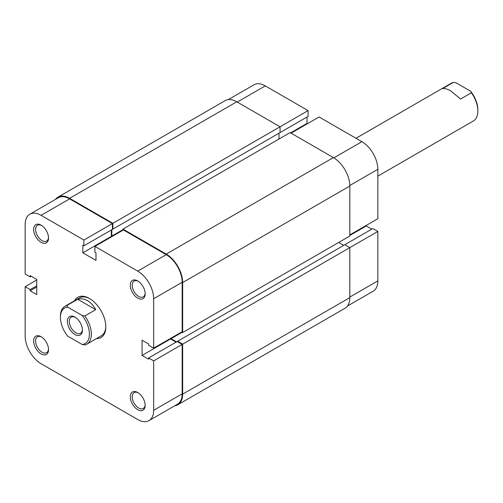 <?xml version="1.0" encoding="UTF-8"?>
<svg xmlns="http://www.w3.org/2000/svg" width="503" height="503" viewBox="0 0 503 503"><rect width="100%" height="100%" fill="white"/><g stroke="black" fill="none" stroke-linecap="round" stroke-linejoin="round"><path stroke-width="0.75" d="M55.531 199.37A23.232 13.411 60 0 1 57.983 197.163A23.232 13.411 60 0 1 69.596 198.314L112.886 223.307L112.886 229.11L112.402 228.827M57.983 197.163L225.149 100.65A23.232 13.411 60 0 1 236.762 101.801L69.596 198.314M228.287 99.625L253.996 84.787A22.547 13.015 60 0 1 265.27 85.9L308.075 110.616L112.886 223.307M112.886 229.11L280.052 132.597L280.052 126.794L236.762 101.801M111.823 229.72L111.823 236.083L122.939 229.664M278.989 133.207L278.989 139.01M112.307 236.36L111.823 236.083M333.395 157.59L166.229 254.097A23.232 13.411 60 0 1 182.652 282.554L182.652 332.54L349.818 236.026L349.818 186.041A23.232 13.411 60 0 0 333.395 157.59L290.105 132.597L122.939 229.104L122.939 230.223M166.229 254.097L122.939 229.104M182.652 332.54L181.684 331.98M182.168 332.257L171.058 338.676L171.058 338.117M176.566 341.851L171.058 338.676M343.731 245.345L338.708 242.44M349.818 297.619L182.652 394.126A23.232 13.411 60 0 1 177.842 404.764L345.008 308.251A23.232 13.411 60 0 0 349.818 297.619L349.818 247.627L344.794 244.728L177.628 341.241L177.628 341.801M349.818 297.059L377.841 280.881L377.841 231.449L182.652 344.14L177.628 341.241M182.652 394.126L182.652 344.14M177.842 404.764A23.232 13.411 60 0 1 174.704 405.783M349.818 234.907L377.841 218.73L377.841 169.304L349.811 185.488M279.567 132.874L308.075 116.419L308.075 110.616M307.496 123.669L307.012 123.392L307.012 117.029M291.067 133.15L319.091 116.973L361.896 141.689A22.547 13.015 60 0 1 377.841 169.304M371.755 229.167L366.247 225.985L366.247 225.426M377.841 231.449L372.817 228.551L344.794 244.728M377.841 280.881A22.547 13.015 60 0 1 373.169 291.199L347.46 306.044M349.818 235.467L366.247 225.985M290.583 132.874L307.012 123.392M82.448 330.138A10.657 6.155 60 0 1 74.916 334.489A10.657 6.155 60 0 1 67.377 321.436A10.657 6.155 60 0 1 74.916 317.085A10.657 6.155 60 0 1 82.448 330.138M75.412 317.393A9.293 5.363 -120 0 0 71.231 317.179A9.293 5.363 -120 0 0 69.307 321.436A9.293 5.363 -120 0 0 73.363 330.785A9.293 5.363 -120 0 0 80.524 333.275A9.293 5.363 -120 0 0 82.435 329.553M66.868 305.522L67.685 307.107A20.497 11.833 -120 0 0 60.417 317.418L60.417 316.305A21.862 12.625 60 0 1 64.95 306.296A21.862 12.625 60 0 1 66.868 305.522L77.688 299.272C80.901 298.342 84.158 298.807 87.472 300.681C90.773 302.63 93.52 305.629 95.715 309.678L84.894 315.928A21.862 12.625 60 0 1 86.812 344.165A21.862 12.625 60 0 1 84.894 344.939L82.146 344.467A20.497 11.833 -120 0 0 89.408 334.155A20.497 11.833 -120 0 0 82.146 315.456L84.894 315.928M377.841 176.138L473.323 121.016A21.862 12.625 -120 0 0 477.85 111.006A21.862 12.625 -120 0 0 471.405 92.778L460.578 99.028L450.795 90.924C447.494 89.044 444.746 88.27 442.552 88.622L453.379 82.373A21.862 12.625 -120 0 0 451.455 83.146L355.979 138.268M471.405 92.778L470.588 91.194A20.497 11.833 60 0 1 477.85 109.893L477.85 111.006M60.417 317.418A20.497 11.833 -120 0 0 67.685 336.117L82.146 344.467M67.685 307.107L82.146 315.456M470.588 91.194L456.127 82.844L453.379 82.373M77.688 299.272L95.715 309.678M74.551 300.75A23.232 13.411 60 0 1 89.408 298.449L89.408 298.449A23.232 13.411 60 0 1 105.831 326.906A23.232 13.411 60 0 1 96.413 338.62M86.812 344.165L101.304 335.797A21.862 12.625 -120 0 0 105.825 326.334M41.095 336.721L41.095 336.721A10.525 6.074 60 0 1 48.533 349.61A10.525 6.074 60 0 1 41.095 353.905A10.525 6.074 60 0 1 33.651 341.021A10.525 6.074 60 0 1 41.095 336.721M41.592 337.029A9.155 5.288 -120 0 0 37.48 336.828A9.155 5.288 -120 0 0 36.078 344.165A9.155 5.288 -120 0 0 42.057 352.232A9.155 5.288 -120 0 0 46.641 352.685A9.155 5.288 -120 0 0 48.514 349.025M41.095 225.149L41.095 225.149A10.525 6.074 60 0 1 48.533 238.032A10.525 6.074 60 0 1 41.095 242.327A10.525 6.074 60 0 1 33.651 229.443A10.525 6.074 60 0 1 41.095 225.149M41.592 225.457A9.155 5.288 -120 0 0 37.48 225.25A9.155 5.288 -120 0 0 36.078 232.587A9.155 5.288 -120 0 0 42.057 240.654A9.155 5.288 -120 0 0 46.641 241.107A9.155 5.288 -120 0 0 48.514 237.447M137.721 392.51L137.721 392.51A10.525 6.074 60 0 1 145.16 405.399A10.525 6.074 60 0 1 137.721 409.694A10.525 6.074 60 0 1 130.283 396.804A10.525 6.074 60 0 1 137.721 392.51M138.218 392.818A9.155 5.288 -120 0 0 134.112 392.617A9.155 5.288 -120 0 0 132.704 399.954A9.155 5.288 -120 0 0 138.69 408.021A9.155 5.288 -120 0 0 143.267 408.474A9.155 5.288 -120 0 0 145.147 404.808M137.721 280.932L137.721 280.932A10.525 6.074 60 0 1 145.16 293.821A10.525 6.074 60 0 1 137.721 298.116A10.525 6.074 60 0 1 130.283 285.232A10.525 6.074 60 0 1 137.721 280.932M138.218 281.24A9.155 5.288 -120 0 0 134.112 281.039A9.155 5.288 -120 0 0 132.704 288.376A9.155 5.288 -120 0 0 138.69 296.443A9.155 5.288 -120 0 0 143.267 296.896A9.155 5.288 -120 0 0 145.147 293.236M153.667 410.303L153.667 360.877L182.168 344.423L182.168 393.849A22.547 13.015 60 0 1 177.502 404.173L148.995 420.627A22.547 13.015 -120 0 0 153.667 410.303L182.168 393.849M153.667 348.158L153.667 298.732A22.547 13.015 -120 0 0 137.721 271.117L94.916 246.401L123.417 229.946L166.229 254.656A22.547 13.015 60 0 1 182.168 282.271L182.168 331.703L153.667 348.158L148.643 345.259L148.643 344.033L142.072 340.235L142.072 355.414L148.643 359.205L148.643 357.979L153.667 360.877M148.995 420.627A22.547 13.015 -120 0 1 137.721 419.515L41.095 363.726A22.547 13.015 -120 0 1 25.15 336.111L25.15 286.679L30.174 289.583L30.174 290.809L36.744 294.601L36.744 279.429L30.174 275.638L30.174 276.864L25.15 273.959L25.15 224.533A22.547 13.015 -120 0 1 29.822 214.209L58.323 197.754A22.547 13.015 60 0 1 69.596 198.867L112.402 223.584L112.402 229.387L83.9 245.841L82.838 245.231L82.838 252.814L95.979 260.403L95.979 252.814L94.916 252.204L94.916 246.401M89.899 298.744A21.862 12.625 -120 0 0 79.443 297.927L64.95 306.296M111.339 229.997L111.339 236.36L111.823 236.636M170.574 338.393L170.574 338.953L176.081 342.134M148.643 357.979L177.144 341.518L182.168 344.423M112.402 223.584L83.9 240.044L83.9 245.841M83.9 240.044L41.095 215.328A22.547 13.015 -120 0 0 29.822 214.209M25.15 286.679L36.744 279.989M31.236 276.248L30.174 276.864M36.744 287.018L30.174 290.809M36.744 285.786L30.174 289.583M111.339 236.36L82.838 252.814M170.574 338.953L142.072 355.414M349.818 186.041L182.652 282.554M265.27 85.9L237.246 102.078M333.866 157.873L361.896 141.689M137.721 271.117L166.229 254.656M69.596 198.867L41.095 215.328M182.168 282.271L153.667 298.732"/></g></svg>
